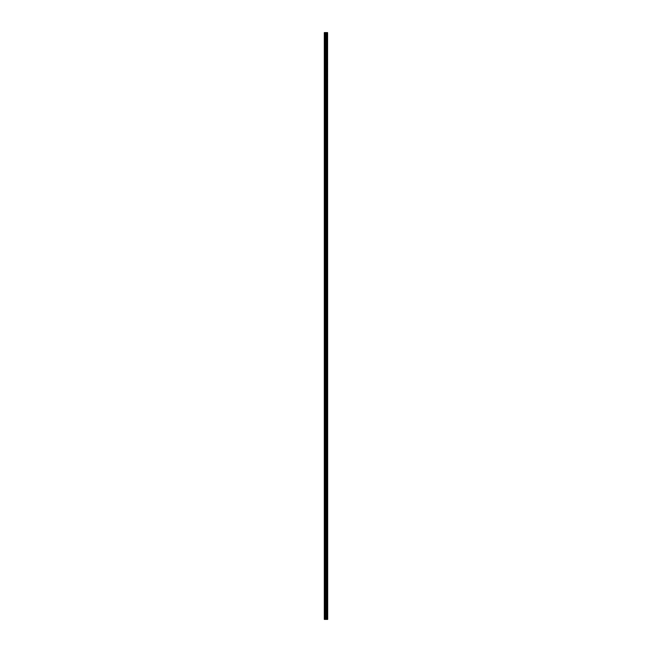 <?xml version="1.0" encoding="UTF-8"?>
<svg xmlns="http://www.w3.org/2000/svg" width="652" height="652" viewBox="0 0 652 652"><rect width="100%" height="100%" fill="white"/><g stroke="black" fill="none" stroke-linecap="round" stroke-linejoin="round"><path stroke-width="0.49" stroke-dasharray="3.26 2.44" d="M327.565 619.4L324.305 619.4L324.305 32.6L324.386 34.686L324.305 32.6L327.695 32.6L327.695 619.4L327.565 32.6M326.31 34.14L326.31 34.996L326.31 34.14M327.695 34.14L327.695 34.996L327.695 34.14M324.305 43.407L324.305 34.572L324.305 43.407M326.31 43.407L326.31 44.263L326.31 43.407M327.695 43.407L327.695 44.263L327.695 43.407M324.305 52.673L324.305 43.839L324.305 52.673M326.31 52.673L326.31 53.521L326.31 52.673M327.695 52.673L327.695 53.521L327.695 52.673M324.305 61.94L324.305 53.105L324.305 61.94M326.31 61.94L326.31 62.788L326.31 61.94M327.695 61.94L327.695 62.788L327.695 61.94M324.305 71.207L324.305 62.372L324.305 71.207M326.31 71.207L326.31 70.359L326.31 71.207M327.695 71.207L327.695 70.359L327.695 71.207M324.305 80.473L324.305 71.638L324.305 80.473M326.31 80.473L326.31 79.617L326.31 80.473M327.695 80.473L327.695 79.617L327.695 80.473M324.305 89.74L324.305 80.905L324.305 89.74M326.31 89.74L326.31 88.884L326.31 89.74M327.695 89.74L327.695 88.884L327.695 89.74M324.305 98.998L324.305 90.163L324.305 98.998M326.31 98.998L326.31 99.854L326.31 98.998M327.695 98.998L327.695 99.854L327.695 98.998M324.305 108.265L324.305 99.43L324.305 108.265M326.31 108.265L326.31 109.112L326.31 108.265M327.695 108.265L327.695 109.112L327.695 108.265M324.305 117.531L324.305 108.697L324.305 117.531M326.31 117.531L326.31 116.684L326.31 117.531M327.695 117.531L327.695 116.684L327.695 117.531M324.305 126.798L324.305 117.963L324.305 126.798M326.31 126.798L326.31 125.95L326.31 126.798M327.695 126.798L327.695 125.95L327.695 126.798M324.305 136.064L324.305 127.23L324.305 136.064M326.31 136.064L326.31 136.912L326.31 136.064M327.695 136.064L327.695 136.912L327.695 136.064M324.305 145.331L324.305 136.496L324.305 145.331M326.31 145.331L326.31 144.475L326.31 145.331M327.695 145.331L327.695 144.475L327.695 145.331M324.305 154.589L324.305 145.763L324.305 154.589M326.31 154.589L326.31 155.445L326.31 154.589M327.695 154.589L327.695 155.445L327.695 154.589M324.305 163.856L324.305 155.021L324.305 163.856M326.31 163.856L326.31 163.008L326.31 163.856M327.695 163.856L327.695 163.008L327.695 163.856M324.305 173.122L324.305 164.288L324.305 173.122M326.31 173.122L326.31 173.97L326.31 173.122M327.695 173.122L327.695 173.97L327.695 173.122M324.305 182.389L324.305 173.554L324.305 182.389M326.31 182.389L326.31 183.236L326.31 182.389M327.695 182.389L327.695 183.236L327.695 182.389M324.305 191.655L324.305 182.821L324.305 191.655M326.31 191.655L326.31 192.503L326.31 191.655M327.695 191.655L327.695 192.503L327.695 191.655M324.305 200.922L324.305 192.087L324.305 200.922M326.31 200.922L326.31 200.066L326.31 200.922M327.695 200.922L327.695 200.066L327.695 200.922M324.305 210.18L324.305 201.354L324.305 210.18M326.31 210.18L326.31 211.036L326.31 210.18M327.695 210.18L327.695 211.036L327.695 210.18M324.305 219.447L324.305 210.612L324.305 219.447M326.31 219.447L326.31 220.303L326.31 219.447M327.695 219.447L327.695 220.303L327.695 219.447M324.305 228.713L324.305 219.879L324.305 228.713M326.31 228.713L326.31 229.561L326.31 228.713M327.695 228.713L327.695 229.561L327.695 228.713M324.305 237.98L324.305 229.145L324.305 237.98M326.31 237.98L326.31 238.828L326.31 237.98M327.695 237.98L327.695 238.828L327.695 237.98M324.305 247.247L324.305 238.412L324.305 247.247M326.31 247.247L326.31 248.094L326.31 247.247M327.695 247.247L327.695 248.094L327.695 247.247M324.305 256.513L324.305 247.678L324.305 256.513M326.31 256.513L326.31 255.657L326.31 256.513M327.695 256.513L327.695 255.657L327.695 256.513M324.305 265.78L324.305 256.945L324.305 265.78M326.31 265.78L326.31 264.924L326.31 265.78M327.695 265.78L327.695 264.924L327.695 265.78M324.305 275.038L324.305 266.203L324.305 275.038M326.31 275.038L326.31 275.894L326.31 275.038M327.695 275.038L327.695 275.894L327.695 275.038M324.305 284.305L324.305 275.47L324.305 284.305M326.31 284.305L326.31 285.152L326.31 284.305M327.695 284.305L327.695 285.152L327.695 284.305M324.305 293.571L324.305 284.737L324.305 293.571M326.31 293.571L326.31 294.419L326.31 293.571M327.695 293.571L327.695 294.419L327.695 293.571M324.305 302.838L324.305 294.003L324.305 302.838M326.31 302.838L326.31 303.685L326.31 302.838M327.695 302.838L327.695 303.685L327.695 302.838M324.305 312.104L324.305 303.27L324.305 312.104M326.31 312.104L326.31 312.952L326.31 312.104M327.695 312.104L327.695 312.952L327.695 312.104M324.305 321.371L324.305 312.536L324.305 321.371M326.31 321.371L326.31 320.515L326.31 321.371M327.695 321.371L327.695 320.515L327.695 321.371M324.305 330.629L324.305 321.803L324.305 330.629M326.31 330.629L326.31 331.485L326.31 330.629M327.695 330.629L327.695 331.485L327.695 330.629M324.305 339.896L324.305 331.061L324.305 339.896M326.31 339.896L326.31 339.048L326.31 339.896M327.695 339.896L327.695 339.048L327.695 339.896M324.305 349.162L324.305 340.328L324.305 349.162M326.31 349.162L326.31 348.315L326.31 349.162M327.695 349.162L327.695 348.315L327.695 349.162M324.305 358.429L324.305 349.594L324.305 358.429M326.31 358.429L326.31 357.581L326.31 358.429M327.695 358.429L327.695 357.581L327.695 358.429M324.305 367.695L324.305 358.861L324.305 367.695M326.31 367.695L326.31 366.848L326.31 367.695M327.695 367.695L327.695 366.848L327.695 367.695M324.305 376.962L324.305 368.127L324.305 376.962M326.31 376.962L326.31 376.106L326.31 376.962M327.695 376.962L327.695 376.106L327.695 376.962M324.305 386.22L324.305 377.394L324.305 386.22M326.31 386.22L326.31 387.076L326.31 386.22M327.695 386.22L327.695 387.076L327.695 386.22M324.305 395.487L324.305 386.652L324.305 395.487M326.31 395.487L326.31 396.343L326.31 395.487M327.695 395.487L327.695 396.343L327.695 395.487M324.305 404.753L324.305 395.919L324.305 404.753M326.31 404.753L326.31 405.601L326.31 404.753M327.695 404.753L327.695 405.601L327.695 404.753M324.305 414.02L324.305 405.185L324.305 414.02M326.31 414.02L326.31 414.868L326.31 414.02M327.695 414.02L327.695 414.868L327.695 414.02M324.305 423.287L324.305 414.452L324.305 423.287M326.31 423.287L326.31 424.134L326.31 423.287M327.695 423.287L327.695 424.134L327.695 423.287M324.305 432.553L324.305 423.718L324.305 432.553M326.31 432.553L326.31 431.697L326.31 432.553M327.695 432.553L327.695 431.697L327.695 432.553M324.305 441.82L324.305 432.985L324.305 441.82M326.31 441.82L326.31 440.964L326.31 441.82M327.695 441.82L327.695 440.964L327.695 441.82M324.305 451.078L324.305 442.243L324.305 451.078M326.31 451.078L326.31 451.934L326.31 451.078M327.695 451.078L327.695 451.934L327.695 451.078M324.305 460.345L324.305 451.51L324.305 460.345M326.31 460.345L326.31 459.497L326.31 460.345M327.695 460.345L327.695 459.497L327.695 460.345M324.305 469.611L324.305 460.777L324.305 469.611M326.31 469.611L326.31 468.764L326.31 469.611M327.695 469.611L327.695 468.764L327.695 469.611M324.305 478.878L324.305 470.043L324.305 478.878M326.31 478.878L326.31 478.03L326.31 478.878M327.695 478.878L327.695 478.03L327.695 478.878M324.305 488.144L324.305 479.31L324.305 488.144M326.31 488.144L326.31 487.297L326.31 488.144M327.695 488.144L327.695 487.297L327.695 488.144M324.305 497.411L324.305 488.576L324.305 497.411M326.31 497.411L326.31 496.555L326.31 497.411M327.695 497.411L327.695 496.555L327.695 497.411M324.305 506.669L324.305 497.843L324.305 506.669M326.31 506.669L326.31 507.525L326.31 506.669M327.695 506.669L327.695 507.525L327.695 506.669M324.305 515.936L324.305 507.101L324.305 515.936M326.31 515.936L326.31 516.783L326.31 515.936M327.695 515.936L327.695 516.783L327.695 515.936M324.305 525.202L324.305 516.368L324.305 525.202M326.31 525.202L326.31 526.05L326.31 525.202M327.695 525.202L327.695 526.05L327.695 525.202M324.305 534.469L324.305 525.634L324.305 534.469M326.31 534.469L326.31 535.316L326.31 534.469M327.695 534.469L327.695 535.316L327.695 534.469M324.305 543.735L324.305 534.901L324.305 543.735M326.31 543.735L326.31 544.583L326.31 543.735M327.695 543.735L327.695 544.583L327.695 543.735M324.305 553.002L324.305 544.167L324.305 553.002M326.31 553.002L326.31 552.146L326.31 553.002M327.695 553.002L327.695 552.146L327.695 553.002M324.305 562.26L324.305 553.434L324.305 562.26M326.31 562.26L326.31 563.116L326.31 562.26M327.695 562.26L327.695 563.116L327.695 562.26M324.305 571.527L324.305 562.692L324.305 571.527M326.31 571.527L326.31 572.383L326.31 571.527M327.695 571.527L327.695 572.383L327.695 571.527M324.305 580.793L324.305 571.959L324.305 580.793M326.31 580.793L326.31 581.641L326.31 580.793M327.695 580.793L327.695 581.641L327.695 580.793M324.305 590.06L324.305 581.225L324.305 590.06M326.31 590.06L326.31 590.908L326.31 590.06M327.695 590.06L327.695 590.908L327.695 590.06M324.305 599.327L324.305 590.492L324.305 599.327M326.31 599.327L326.31 600.174L326.31 599.327M327.695 599.327L327.695 600.174L327.695 599.327M324.305 608.593L324.305 599.758L324.305 608.593M326.31 608.593L326.31 607.737L326.31 608.593M327.695 608.593L327.695 607.737L327.695 608.593M324.305 617.86L324.386 617.314L324.305 617.86M326.31 617.86L326.31 617.004L326.31 617.86M327.695 617.86L327.695 617.004L327.695 617.86M327.557 617.86L327.557 617.004L327.557 617.86M327.557 608.593L327.557 607.737L327.557 608.593M327.557 599.327L327.557 600.174L327.557 599.327M327.557 590.06L327.557 590.908L327.557 590.06M327.557 580.793L327.557 581.641L327.557 580.793M327.557 571.527L327.557 572.383L327.557 571.527M327.557 562.26L327.557 563.116L327.557 562.26M327.557 553.002L327.557 552.146L327.557 553.002M327.557 543.735L327.557 544.583L327.557 543.735M327.557 534.469L327.557 535.316L327.557 534.469M327.557 525.202L327.557 526.05L327.557 525.202M327.557 515.936L327.557 516.783L327.557 515.936M327.557 506.669L327.557 507.525L327.557 506.669M327.557 497.411L327.557 496.555L327.557 497.411M327.557 488.144L327.557 487.297L327.557 488.144M327.557 478.878L327.557 478.03L327.557 478.878M327.557 469.611L327.557 468.764L327.557 469.611M327.557 460.345L327.557 459.497L327.557 460.345M327.557 451.078L327.557 451.934L327.557 451.078M327.557 441.82L327.557 440.964L327.557 441.82M327.557 432.553L327.557 431.697L327.557 432.553M327.557 423.287L327.557 424.134L327.557 423.287M327.557 414.02L327.557 414.868L327.557 414.02M327.557 404.753L327.557 405.601L327.557 404.753M327.557 395.487L327.557 396.343L327.557 395.487M327.557 386.22L327.557 387.076L327.557 386.22M327.557 376.962L327.557 376.106L327.557 376.962M327.557 367.695L327.557 366.848L327.557 367.695M327.557 358.429L327.557 357.581L327.557 358.429M327.557 349.162L327.557 348.315L327.557 349.162M327.557 339.896L327.557 339.048L327.557 339.896M327.557 330.629L327.557 331.485L327.557 330.629M327.557 321.371L327.557 320.515L327.557 321.371M327.557 312.104L327.557 312.952L327.557 312.104M327.557 302.838L327.557 303.685L327.557 302.838M327.557 293.571L327.557 294.419L327.557 293.571M327.557 284.305L327.557 285.152L327.557 284.305M327.557 275.038L327.557 275.894L327.557 275.038M327.557 265.78L327.557 264.924L327.557 265.78M327.557 256.513L327.557 255.657L327.557 256.513M327.557 247.247L327.557 248.094L327.557 247.247M327.557 237.98L327.557 238.828L327.557 237.98M327.557 228.713L327.557 229.561L327.557 228.713M327.557 219.447L327.557 220.303L327.557 219.447M327.557 210.18L327.557 211.036L327.557 210.18M327.557 200.922L327.557 200.066L327.557 200.922M327.557 191.655L327.557 192.503L327.557 191.655M327.557 182.389L327.557 183.236L327.557 182.389M327.557 173.122L327.557 173.97L327.557 173.122M327.557 163.856L327.557 163.008L327.557 163.856M327.557 154.589L327.557 155.445L327.557 154.589M327.557 145.331L327.557 144.475L327.557 145.331M327.557 136.064L327.557 136.912L327.557 136.064M327.557 126.798L327.557 125.95L327.557 126.798M327.557 117.531L327.557 116.684L327.557 117.531M327.557 108.265L327.557 109.112L327.557 108.265M327.557 98.998L327.557 99.854L327.557 98.998M327.557 89.74L327.557 88.884L327.557 89.74M327.557 80.473L327.557 79.617L327.557 80.473M327.557 71.207L327.557 70.359L327.557 71.207M327.557 61.94L327.557 62.788L327.557 61.94M327.557 52.673L327.557 53.521L327.557 52.673M327.557 43.407L327.557 44.263L327.557 43.407M327.557 34.14L327.557 34.996L327.557 34.14M325.666 32.6L326.244 32.6L325.666 32.6M327.255 32.6L327.255 619.4L327.28 32.6M326.88 32.6L326.88 619.4L326.905 32.6M324.305 617.428L324.305 609.025L324.305 617.428M324.305 619.4L324.305 618.283L324.305 619.4M324.386 617.371L324.386 609.074L324.386 617.371M324.386 608.112L324.386 599.807L324.386 608.112M324.386 598.846L324.386 590.541L324.386 598.846M324.386 589.579L324.386 581.274L324.386 589.579M324.386 580.313L324.386 572.008L324.386 580.313M324.386 571.046L324.386 562.749L324.386 571.046M324.386 561.779L324.386 553.483L324.386 561.779M324.386 552.513L324.386 544.216L324.386 552.513M324.386 543.255L324.386 534.95L324.386 543.255M324.386 533.988L324.386 525.683L324.386 533.988M324.386 524.721L324.386 516.417L324.386 524.721M324.386 515.455L324.386 507.158L324.386 515.455M324.386 506.188L324.386 497.892L324.386 506.188M324.386 496.922L324.386 488.625L324.386 496.922M324.386 487.663L324.386 479.359L324.386 487.663M324.386 478.397L324.386 470.092L324.386 478.397M324.386 469.13L324.386 460.825L324.386 469.13M324.386 459.864L324.386 451.567L324.386 459.864M324.386 450.597L324.386 442.3L324.386 450.597M324.386 441.331L324.386 433.034L324.386 441.331M324.386 432.072L324.386 423.767L324.386 432.072M324.386 422.806L324.386 414.501L324.386 422.806M324.386 413.539L324.386 405.234L324.386 413.539M324.386 404.273L324.386 395.968L324.386 404.273M324.386 395.006L324.386 386.709L324.386 395.006M324.386 385.739L324.386 377.443L324.386 385.739M324.386 376.473L324.386 368.176L324.386 376.473M324.386 367.215L324.386 358.91L324.386 367.215M324.386 357.948L324.386 349.643L324.386 357.948M324.386 348.681L324.386 340.377L324.386 348.681M324.386 339.415L324.386 331.118L324.386 339.415M324.386 330.148L324.386 321.852L324.386 330.148M324.386 320.882L324.386 312.585L324.386 320.882M324.386 311.623L324.386 303.319L324.386 311.623M324.386 302.357L324.386 294.052L324.386 302.357M324.386 293.09L324.386 284.785L324.386 293.09M324.386 283.824L324.386 275.527L324.386 283.824M324.386 274.557L324.386 266.26L324.386 274.557M324.386 265.291L324.386 256.994L324.386 265.291M324.386 256.032L324.386 247.727L324.386 256.032M324.386 246.766L324.386 238.461L324.386 246.766M324.386 237.499L324.386 229.194L324.386 237.499M324.386 228.233L324.386 219.928L324.386 228.233M324.386 218.966L324.386 210.669L324.386 218.966M324.386 209.7L324.386 201.403L324.386 209.7M324.386 200.433L324.386 192.136L324.386 200.433M324.386 191.175L324.386 182.87L324.386 191.175M324.386 181.908L324.386 173.603L324.386 181.908M324.386 172.641L324.386 164.337L324.386 172.641M324.386 163.375L324.386 155.078L324.386 163.375M324.386 154.108L324.386 145.812L324.386 154.108M324.386 144.842L324.386 136.545L324.386 144.842M324.386 135.583L324.386 127.279L324.386 135.583M324.386 126.317L324.386 118.012L324.386 126.317M324.386 117.05L324.386 108.745L324.386 117.05M324.386 107.784L324.386 99.487L324.386 107.784M324.386 98.517L324.386 90.221L324.386 98.517M324.386 89.251L324.386 80.954L324.386 89.251M324.386 79.992L324.386 71.687L324.386 79.992M324.386 70.726L324.386 62.421L324.386 70.726M324.386 61.459L324.386 53.154L324.386 61.459M324.386 52.193L324.386 43.888L324.386 52.193M324.386 42.926L324.386 34.629L324.386 42.926M324.386 33.659L324.386 32.6L324.386 33.659M324.541 619.4L324.541 32.6M326.546 619.4L326.546 32.6M326.579 619.4L326.579 32.6M327.581 619.4L327.581 32.6M324.386 619.4L324.386 618.341L324.386 619.4M325.209 619.4L325.209 32.6M325.315 619.4L325.315 32.6M325.78 619.4L325.78 32.6M325.894 619.4L325.894 32.6M326.326 619.4L326.326 32.6M326.432 619.4L326.432 32.6M326.864 619.4L326.864 32.6M326.962 619.4L326.962 32.6M327.174 619.4L327.174 32.6M327.231 619.4L327.231 32.6M324.386 34.686L326.31 34.686M324.386 43.953L326.31 43.953M324.386 53.211L326.31 53.211M324.386 62.478L326.31 62.478M324.386 71.744L326.31 71.744M324.386 81.011L326.31 81.011M324.386 90.278L326.31 90.278M324.386 99.544L326.31 99.544M324.386 108.811L326.31 108.811M324.386 118.069L326.31 118.069M324.386 127.336L326.31 127.336M324.386 136.602L326.31 136.602M324.386 145.869L326.31 145.869M324.386 155.135L326.31 155.135M324.386 164.402L326.31 164.402M324.386 173.66L326.31 173.66M324.386 182.927L326.31 182.927M324.386 192.193L326.31 192.193M324.386 201.46L326.31 201.46M324.386 210.726L326.31 210.726M324.386 219.993L326.31 219.993M324.386 229.251L326.31 229.251M324.386 238.518L326.31 238.518M324.386 247.784L326.31 247.784M324.386 257.051L326.31 257.051M324.386 266.318L326.31 266.318M324.386 275.584L326.31 275.584M324.386 284.851L326.31 284.851M324.386 294.109L326.31 294.109M324.386 303.376L326.31 303.376M324.386 312.642L326.31 312.642M324.386 321.909L326.31 321.909M324.386 331.175L326.31 331.175M324.386 340.442L326.31 340.442M324.386 349.7L326.31 349.7M324.386 358.967L326.31 358.967M324.386 368.233L326.31 368.233M324.386 377.5L326.31 377.5M324.386 386.766L326.31 386.766M324.386 396.033L326.31 396.033M324.386 405.291L326.31 405.291M324.386 414.558L326.31 414.558M324.386 423.824L326.31 423.824M324.386 433.091L326.31 433.091M324.386 442.358L326.31 442.358M324.386 451.624L326.31 451.624M324.386 460.891L326.31 460.891M324.386 470.149L326.31 470.149M324.386 479.416L326.31 479.416M324.386 488.682L326.31 488.682M324.386 497.949L326.31 497.949M324.386 507.215L326.31 507.215M324.386 516.482L326.31 516.482M324.386 525.74L326.31 525.74M324.386 535.007L326.31 535.007M324.386 544.273L326.31 544.273M324.386 553.54L326.31 553.54M324.386 562.806L326.31 562.806M324.386 572.073L326.31 572.073M324.386 581.331L326.31 581.331M324.386 590.598L326.31 590.598M324.386 599.864L326.31 599.864M324.386 609.131L326.31 609.131M324.386 618.398L326.31 618.398M326.31 618.707L327.557 618.707M326.31 609.441L327.557 609.441M326.31 600.174L327.557 600.174M326.31 590.908L327.557 590.908M326.31 581.641L327.557 581.641M326.31 572.383L327.557 572.383M326.31 563.116L327.557 563.116M326.31 553.85L327.557 553.85M326.31 544.583L327.557 544.583M326.31 535.316L327.557 535.316M326.31 526.05L327.557 526.05M326.31 516.783L327.557 516.783M326.31 507.525L327.557 507.525M326.31 498.258L327.557 498.258M326.31 488.992L327.557 488.992M326.31 479.725L327.557 479.725M326.31 470.459L327.557 470.459M326.31 461.192L327.557 461.192M326.31 451.934L327.557 451.934M326.31 442.667L327.557 442.667M326.31 433.401L327.557 433.401M326.31 424.134L327.557 424.134M326.31 414.868L327.557 414.868M326.31 405.601L327.557 405.601M326.31 396.343L327.557 396.343M326.31 387.076L327.557 387.076M326.31 377.81L327.557 377.81M326.31 368.543L327.557 368.543M326.31 359.276L327.557 359.276M326.31 350.01L327.557 350.01M326.31 340.743L327.557 340.743M326.31 331.485L327.557 331.485M326.31 322.218L327.557 322.218M326.31 312.952L327.557 312.952M326.31 303.685L327.557 303.685M326.31 294.419L327.557 294.419M326.31 285.152L327.557 285.152M326.31 275.894L327.557 275.894M326.31 266.627L327.557 266.627M326.31 257.361L327.557 257.361M326.31 248.094L327.557 248.094M326.31 238.828L327.557 238.828M326.31 229.561L327.557 229.561M326.31 220.303L327.557 220.303M326.31 211.036L327.557 211.036M326.31 201.77L327.557 201.77M326.31 192.503L327.557 192.503M326.31 183.236L327.557 183.236M326.31 173.97L327.557 173.97M326.31 164.703L327.557 164.703M326.31 155.445L327.557 155.445M326.31 146.178L327.557 146.178M326.31 136.912L327.557 136.912M326.31 127.645L327.557 127.645M326.31 118.379L327.557 118.379M326.31 109.112L327.557 109.112M326.31 99.854L327.557 99.854M326.31 90.587L327.557 90.587M326.31 81.321L327.557 81.321M326.31 72.054L327.557 72.054M326.31 62.788L327.557 62.788M326.31 53.521L327.557 53.521M326.31 44.263L327.557 44.263M326.31 34.996L327.557 34.996M326.31 33.293L327.557 33.293M326.31 42.559L327.557 42.559M326.31 51.826L327.557 51.826M326.31 61.092L327.557 61.092M326.31 70.359L327.557 70.359M326.31 79.617L327.557 79.617M326.31 88.884L327.557 88.884M326.31 98.15L327.557 98.15M326.31 107.417L327.557 107.417M326.31 116.684L327.557 116.684M326.31 125.95L327.557 125.95M326.31 135.217L327.557 135.217M326.31 144.475L327.557 144.475M326.31 153.742L327.557 153.742M326.31 163.008L327.557 163.008M326.31 172.275L327.557 172.275M326.31 181.541L327.557 181.541M326.31 190.808L327.557 190.808M326.31 200.066L327.557 200.066M326.31 209.333L327.557 209.333M326.31 218.599L327.557 218.599M326.31 227.866L327.557 227.866M326.31 237.132L327.557 237.132M326.31 246.399L327.557 246.399M326.31 255.657L327.557 255.657M326.31 264.924L327.557 264.924M326.31 274.19L327.557 274.19M326.31 283.457L327.557 283.457M326.31 292.724L327.557 292.724M326.31 301.99L327.557 301.99M326.31 311.257L327.557 311.257M326.31 320.515L327.557 320.515M326.31 329.782L327.557 329.782M326.31 339.048L327.557 339.048M326.31 348.315L327.557 348.315M326.31 357.581L327.557 357.581M326.31 366.848L327.557 366.848M326.31 376.106L327.557 376.106M326.31 385.373L327.557 385.373M326.31 394.639L327.557 394.639M326.31 403.906L327.557 403.906M326.31 413.172L327.557 413.172M326.31 422.439L327.557 422.439M326.31 431.697L327.557 431.697M326.31 440.964L327.557 440.964M326.31 450.23L327.557 450.23M326.31 459.497L327.557 459.497M326.31 468.764L327.557 468.764M326.31 478.03L327.557 478.03M326.31 487.297L327.557 487.297M326.31 496.555L327.557 496.555M326.31 505.822L327.557 505.822M326.31 515.088L327.557 515.088M326.31 524.355L327.557 524.355M326.31 533.621L327.557 533.621M326.31 542.888L327.557 542.888M326.31 552.146L327.557 552.146M326.31 561.413L327.557 561.413M326.31 570.679L327.557 570.679M326.31 579.946L327.557 579.946M326.31 589.212L327.557 589.212M326.31 598.479L327.557 598.479M326.31 607.737L327.557 607.737M326.31 617.004L327.557 617.004M324.386 617.314L326.31 617.314M324.386 608.047L326.31 608.047M324.386 598.789L326.31 598.789M324.386 589.522L326.31 589.522M324.386 580.256L326.31 580.256M324.386 570.989L326.31 570.989M324.386 561.722L326.31 561.722M324.386 552.456L326.31 552.456M324.386 543.189L326.31 543.189M324.386 533.931L326.31 533.931M324.386 524.664L326.31 524.664M324.386 515.398L326.31 515.398M324.386 506.131L326.31 506.131M324.386 496.865L326.31 496.865M324.386 487.598L326.31 487.598M324.386 478.34L326.31 478.34M324.386 469.073L326.31 469.073M324.386 459.807L326.31 459.807M324.386 450.54L326.31 450.54M324.386 441.274L326.31 441.274M324.386 432.007L326.31 432.007M324.386 422.749L326.31 422.749M324.386 413.482L326.31 413.482M324.386 404.216L326.31 404.216M324.386 394.949L326.31 394.949M324.386 385.682L326.31 385.682M324.386 376.416L326.31 376.416M324.386 367.149L326.31 367.149M324.386 357.891L326.31 357.891M324.386 348.624L326.31 348.624M324.386 339.358L326.31 339.358M324.386 330.091L326.31 330.091M324.386 320.825L326.31 320.825M324.386 311.558L326.31 311.558M324.386 302.3L326.31 302.3M324.386 293.033L326.31 293.033M324.386 283.767L326.31 283.767M324.386 274.5L326.31 274.5M324.386 265.234L326.31 265.234M324.386 255.967L326.31 255.967M324.386 246.709L326.31 246.709M324.386 237.442L326.31 237.442M324.386 228.176L326.31 228.176M324.386 218.909L326.31 218.909M324.386 209.642L326.31 209.642M324.386 200.376L326.31 200.376M324.386 191.109L326.31 191.109M324.386 181.851L326.31 181.851M324.386 172.584L326.31 172.584M324.386 163.318L326.31 163.318M324.386 154.051L326.31 154.051M324.386 144.785L326.31 144.785M324.386 135.518L326.31 135.518M324.386 126.26L326.31 126.26M324.386 116.993L326.31 116.993M324.386 107.727L326.31 107.727M324.386 98.46L326.31 98.46M324.386 89.194L326.31 89.194M324.386 79.927L326.31 79.927M324.386 70.669L326.31 70.669M324.386 61.402L326.31 61.402M324.386 52.136L326.31 52.136M324.386 42.869L326.31 42.869M324.386 33.602L326.31 33.602"/><path stroke-width="0.98" d="M327.581 32.6L327.695 619.4L327.581 32.6L324.305 32.6L324.305 619.4L324.541 32.6M324.541 619.4L327.581 619.4M326.905 32.6L326.905 619.4L326.88 32.6M327.28 32.6L327.28 619.4L327.255 32.6M327.565 619.4L327.565 32.6M326.579 619.4L326.579 32.6M326.546 619.4L326.546 32.6M327.231 619.4L327.231 32.6M327.174 619.4L327.174 32.6M326.962 619.4L326.962 32.6M326.864 619.4L326.864 32.6M326.432 619.4L326.432 32.6M326.326 619.4L326.326 32.6M325.894 619.4L325.894 32.6M325.78 619.4L325.78 32.6M325.315 619.4L325.315 32.6M325.209 619.4L325.209 32.6"/></g></svg>
